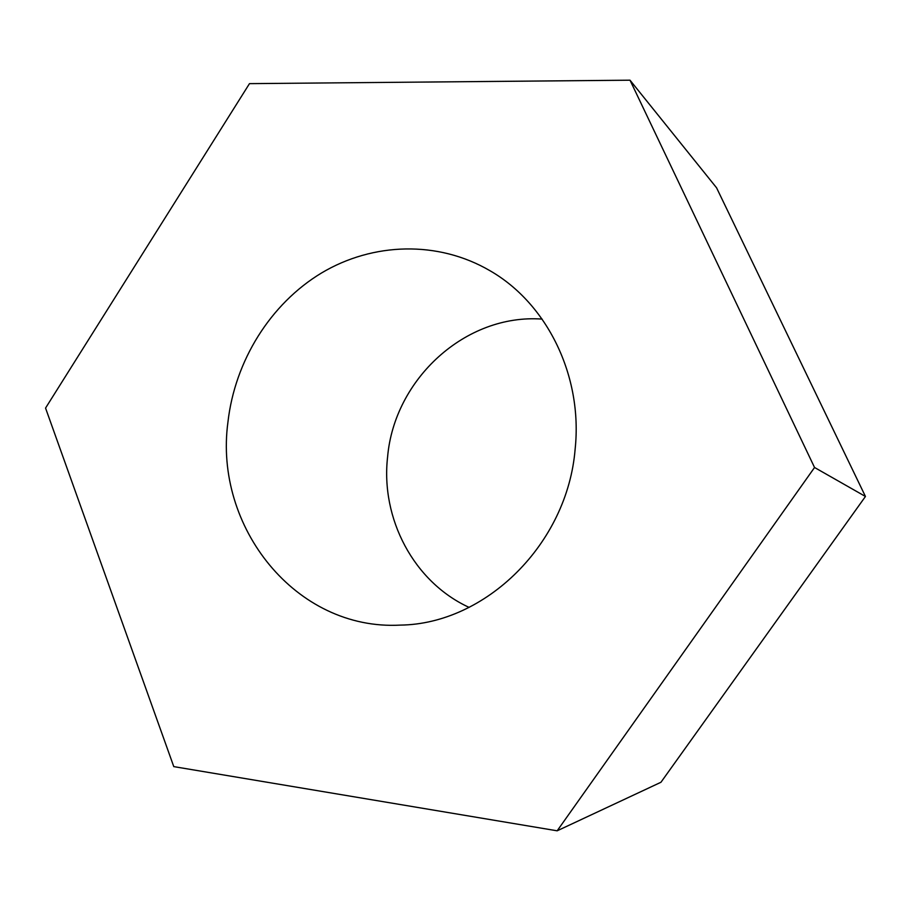 <?xml version="1.0" encoding="UTF-8"?>
<svg xmlns="http://www.w3.org/2000/svg" width="911" height="911" viewBox="0 0 911 911"><rect width="100%" height="100%" fill="white"/><g stroke="black" fill="none" stroke-linecap="round" stroke-linejoin="round"><path stroke-width="1.37" d="M227.932 422.169C213.698 526.877 295.859 630.788 400.339 625.105C485.461 624.058 567.485 544.14 575.148 448.998C582.892 375.867 547.078 303.545 490.107 270.795C438.066 240.31 372.929 242.349 321.583 272.947C270.305 303.841 234.844 361.018 227.932 422.169M542.125 319.101C465.498 313.486 394.269 379.17 387.596 456.935C380.536 518.53 413.719 581.992 469.085 607.386M865.45 496.472L716.57 187.803L630.013 80.191L249.477 83.641L45.55 408.082L173.785 766.618L557.168 830.809L660.953 782.264L865.45 496.472L814.548 467.491L630.013 80.191M557.168 830.809L814.548 467.491"/></g></svg>
